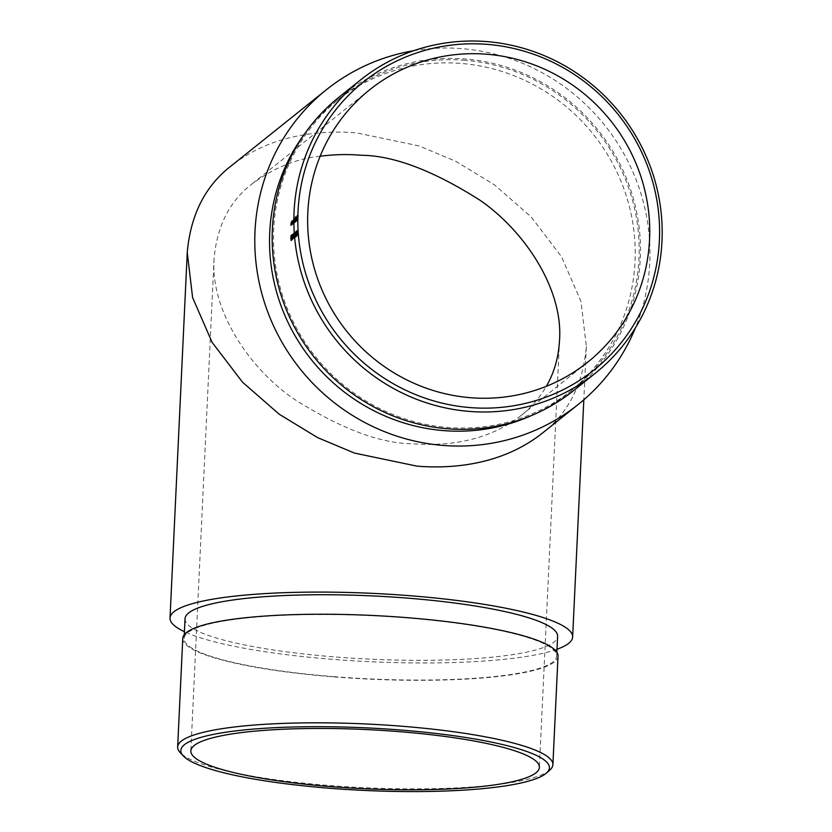 <?xml version="1.0" encoding="UTF-8"?>
<svg xmlns="http://www.w3.org/2000/svg" width="832" height="832" viewBox="0 0 832 832"><rect width="100%" height="100%" fill="white"/><g stroke="black" fill="none" stroke-linecap="round" stroke-linejoin="round"><path stroke-width="0.62" stroke-dasharray="4.16 3.12" d="M320.164 156.198C296.785 158.558 274.196 167.7 252.398 183.612C229.736 200.918 216.965 225.982 214.063 258.804C210.361 309.941 248.872 368.035 293.665 398.819C340.673 428.678 380.463 443.664 413.036 443.778C444.08 446.233 486.543 442.593 521.196 415.407C531.128 407.597 539.5 397.904 546.302 386.329M296.972 233.241L296.878 236.527L296.161 236.496L296.878 236.527L296.618 231.088L296.972 233.241L296.317 233.178L295.963 231.036L296.618 231.088M295.443 232.721L295.485 237.64L294.788 232.69L295.433 232.18A174.46 168.834 51.3 0 0 295.443 232.721L294.788 232.658A175.136 169.478 -128.7 0 1 294.778 232.128L295.433 232.18M293.966 236.912L293.561 237.234A174.46 168.834 -128.7 0 1 293.55 236.694L293.956 236.371A174.46 168.834 51.3 0 0 293.966 236.912L293.311 236.86A175.136 169.478 -128.7 0 1 293.29 236.319L293.956 236.371M292.24 235.144L292.75 239.689L292.032 240.261A174.46 168.834 -128.7 0 1 292.011 239.72L292.292 234.582L291.574 234.551L292.23 234.603L292.5 236.163L291.585 235.092L292.24 235.144M298.054 220.137L297.96 220.21A174.46 168.834 -128.7 0 1 298.106 217.672L297.69 218.005A174.46 168.834 -128.7 0 1 297.721 217.464L298.137 217.131A174.46 168.834 -128.7 0 1 298.251 215.53L297.835 215.862A174.46 168.834 -128.7 0 1 297.877 215.332L298.386 214.916A174.46 168.834 51.3 0 0 298.054 220.137L297.398 220.085A175.136 169.478 -128.7 0 1 297.731 214.864L298.386 214.916M296.462 221.416L296.369 221.489A174.46 168.834 -128.7 0 1 296.702 216.133L296.795 216.06A174.46 168.834 51.3 0 0 296.462 221.416L295.807 221.364A175.136 169.478 -128.7 0 1 296.14 216.008L296.795 216.06M295.162 222.446L295.069 222.529A174.46 168.834 -128.7 0 1 295.152 220.917L295.017 219.315L294.746 220.927A174.46 168.834 51.3 0 0 294.642 222.872L294.549 222.945A174.46 168.834 -128.7 0 1 294.622 221.458L294.497 219.731L294.226 221.218A174.46 168.834 51.3 0 0 294.122 223.288L294.029 223.361A174.46 168.834 -128.7 0 1 294.133 221.291L294.507 219.274L294.726 219.97L295.246 219.378A174.46 168.834 -128.7 0 1 295.298 218.712L295.391 218.639A174.46 168.834 51.3 0 0 295.162 222.446L294.507 222.394A175.136 169.478 -128.7 0 1 294.736 218.587L295.391 218.639M295.058 219.305L294.362 219.263L295.058 219.294M294.538 219.721L293.842 219.679L294.538 219.71M294.507 219.274L294.726 219.97L294.07 219.918L293.852 219.222L294.507 219.274M295.038 218.858L294.382 218.806L295.038 218.858M292.822 224.328L292.729 224.401A174.46 168.834 -128.7 0 1 292.802 223.018L292.646 221.208L292.344 222.986A174.46 168.834 51.3 0 0 292.25 224.786L292.157 224.858A174.46 168.834 -128.7 0 1 292.25 222.914L292.906 221.27A174.46 168.834 -128.7 0 1 292.947 220.584L293.041 220.511A174.46 168.834 51.3 0 0 292.822 224.328L292.167 224.276A175.136 169.478 -128.7 0 1 292.386 220.459L293.041 220.511M292.843 222.009L291.99 221.156L292.843 222.009M292.666 220.75L292.011 220.698L292.666 220.75M291.938 225.035L291.845 225.108A174.46 168.834 -128.7 0 1 291.918 223.725L291.762 221.915L291.46 223.694A174.46 168.834 51.3 0 0 291.366 225.493L291.273 225.566A174.46 168.834 -128.7 0 1 291.377 223.621L292.022 221.978A174.46 168.834 -128.7 0 1 292.063 221.291L292.157 221.218A174.46 168.834 51.3 0 0 291.938 225.035L291.283 224.983A175.136 169.478 -128.7 0 1 291.502 221.166L292.157 221.218M291.959 222.716L291.106 221.863L291.959 222.716M291.782 221.458L291.127 221.406L291.782 221.458M293.353 220.262A174.46 168.834 51.3 0 0 293.301 220.969L293.738 219.929L293.01 219.898L293.665 219.95L293.946 221.593L293.166 223.423A174.46 168.834 51.3 0 0 293.134 224.078L293.041 224.151A174.46 168.834 -128.7 0 1 293.259 220.345L292.604 220.293L293.259 220.345M293.436 223.902L292.51 223.371L293.436 223.902M295.807 216.85A174.46 168.834 51.3 0 0 295.641 219.128L296.078 218.057L295.35 218.026L296.005 218.078L296.286 219.721L295.506 221.541A174.46 168.834 51.3 0 0 295.474 222.206L295.381 222.279A174.46 168.834 -128.7 0 1 295.714 216.934L295.058 216.882L295.714 216.934M295.786 222.019L294.85 221.489L295.786 222.019M296.858 218.702L296.598 217.027L296.078 219.409L296.764 218.868L296.41 220.49L297.066 220.542L297.253 217.079L297.024 221.021L296.826 219.97L297.066 220.542L296.067 220.199L297.024 221.021L296.369 220.969L296.858 218.702L297.513 218.754M297.253 217.079L296.598 217.027L297.253 217.079M291.595 240.75L290.888 240.718L291.595 240.75L291.512 235.206L290.857 235.154L291.45 235.227L291.855 237.713L291.595 240.75M293.114 233.917L292.406 233.886L292.51 236.6A175.136 169.478 -128.7 0 1 292.5 236.07L292.406 233.886L293.062 233.938L293.155 236.122A174.46 168.834 51.3 0 0 293.166 236.652L293.207 239.46L292.479 239.439L293.207 239.46L293.114 233.927M292.864 235.477L293.155 236.122L292.5 236.07L292.209 235.425L292.864 235.477M292.874 238.025L293.186 238.93L292.521 238.867L292.219 237.973L292.874 238.025M293.29 235.113L292.406 234.426L293.29 235.113M294.351 233.449L293.696 233.397L293.925 234.031L293.686 232.856L293.79 235.57A175.136 169.478 -128.7 0 1 293.779 235.04L293.696 233.397L293.925 234.031L294.58 234.083L294.351 233.449L294.434 235.092A174.46 168.834 51.3 0 0 294.455 235.633L294.486 238.43L293.758 238.41L294.486 238.43L294.403 232.898L293.686 232.856L294.674 234.01L293.738 233.386M294.154 234.447L294.434 235.092L293.779 235.04L293.498 234.395L294.154 234.447M294.164 236.995L294.466 237.9L293.509 236.943L294.164 236.995M296.15 232.149L295.984 232.274A174.46 168.834 51.3 0 0 296.119 236.995L296.026 237.068A174.46 168.834 -128.7 0 1 295.89 231.816L296.078 231.66M297.679 230.381L297.721 235.851L296.982 235.83L297.721 235.851L297.263 231.254A174.46 168.834 -128.7 0 1 297.253 230.724L296.598 230.672L297.253 230.724M297.835 232.918L296.941 232.783L297.835 232.918M297.648 235.331L296.982 235.279L297.648 235.331M297.575 232.305L296.92 232.253L297.575 232.305M557.003 649.262A201.531 34.185 2.7 0 1 331.656 659.266A201.531 34.185 2.7 0 1 184.423 631.696M185.037 618.748A186.493 31.637 -177.3 0 0 334.62 656.906A186.493 31.637 -177.3 0 0 557.617 636.314M413.712 50.71A201.531 195.031 -128.7 0 1 461.739 48.641A201.531 195.031 -128.7 0 1 635.44 327.808M531.19 415.667A186.493 180.471 51.3 0 0 568.901 392.652A186.493 180.471 51.3 0 0 625.841 194.418A186.493 180.471 51.3 0 0 461.032 63.44A186.493 180.471 51.3 0 0 335.858 101.41A186.493 180.471 51.3 0 0 305.126 133.162M542.048 433.399C568.225 413.4 582.982 384.446 586.342 346.538L580.975 301.434L561.506 256.682L531.076 216.84L494.374 184.787L455.926 161.377L419.068 145.922L356.491 132.85C320.632 130.01 271.575 134.222 231.546 165.62M464.984 60.289A186.493 180.471 51.3 0 0 339.81 98.259A186.493 180.471 51.3 0 0 315.411 356.626A186.493 180.471 51.3 0 0 572.842 389.49A186.493 180.471 51.3 0 0 629.793 191.256A186.493 180.471 51.3 0 0 464.984 60.289M573.674 390.53A187.834 181.771 51.3 0 0 640.276 258.586A187.834 181.771 51.3 0 0 465.046 58.968A187.834 181.771 51.3 0 0 338.978 97.209M333.694 676.645A186.493 31.637 -177.3 0 0 556.681 656.063A186.493 31.637 -177.3 0 0 407.098 617.906A186.493 31.637 -177.3 0 0 184.111 638.487A186.493 31.637 -177.3 0 0 333.694 676.645M182.77 638.425A187.834 31.866 -177.3 0 0 368.898 679.099A187.834 31.866 -177.3 0 0 558.022 656.126M549.838 770.037A187.834 31.866 2.7 0 1 363.771 787.675A187.834 31.866 2.7 0 1 180.19 752.606M291.502 221.166L292.063 221.291M291.408 221.239A175.136 169.478 51.3 0 0 291.366 221.926L290.722 223.569A175.136 169.478 51.3 0 0 290.618 225.514L291.273 225.566M290.618 225.514L291.366 225.493M290.711 225.441A175.136 169.478 -128.7 0 1 290.805 223.642L290.867 222.768L291.522 222.82M290.867 222.768L291.106 221.863L291.262 223.673A175.136 169.478 51.3 0 0 291.19 225.056L291.845 225.108M292.386 220.459L292.947 220.584M292.292 220.532A175.136 169.478 51.3 0 0 292.25 221.218L291.606 222.862A175.136 169.478 51.3 0 0 291.502 224.806L292.157 224.858M291.502 224.806L292.25 224.786M291.595 224.734A175.136 169.478 -128.7 0 1 291.689 222.934L291.751 222.061L292.406 222.113M291.751 222.061L291.99 221.156L292.146 222.966A175.136 169.478 51.3 0 0 292.074 224.349L292.729 224.401M292.604 220.293A175.136 169.478 51.3 0 0 292.386 224.099L293.041 224.151M292.386 224.099L293.134 224.078M292.479 224.026A175.136 169.478 -128.7 0 1 292.51 223.371L293.29 221.541L293.946 221.593M293.29 221.541L293.01 219.898L292.646 220.917L293.301 220.969M292.646 220.917A175.136 169.478 -128.7 0 1 292.698 220.21M293.686 220.407L293.457 223.434L293.842 221.676L292.978 220.366L293.686 220.397M292.573 222.123L292.978 220.366L292.573 222.123L293.228 222.175M293.405 223.444L292.75 223.392L293.405 223.454M293.197 221.624L293.842 221.676M294.736 218.587L295.298 218.712M294.642 218.66A175.136 169.478 51.3 0 0 294.59 219.326L295.246 219.378M294.59 219.326L294.07 219.918L293.852 219.222L293.478 221.239A175.136 169.478 51.3 0 0 293.374 223.309L294.029 223.361M293.374 223.309L294.122 223.288M293.467 223.236A175.136 169.478 -128.7 0 1 293.571 221.166L293.842 219.679L293.966 221.406A175.136 169.478 51.3 0 0 293.894 222.893L294.549 222.945M293.894 222.893L294.642 222.872M293.987 222.82A175.136 169.478 -128.7 0 1 294.091 220.875L294.362 219.263L294.497 220.865A175.136 169.478 51.3 0 0 294.414 222.477L295.069 222.529M295.058 216.882A175.136 169.478 51.3 0 0 294.726 222.227L295.381 222.279M294.726 222.227L295.474 222.206M294.819 222.154A175.136 169.478 -128.7 0 1 294.85 221.489L295.63 219.669L296.286 219.721M295.63 219.669L295.35 218.026L294.986 219.076L295.641 219.128M294.986 219.076A175.136 169.478 -128.7 0 1 295.152 216.798M295.974 218.546L295.797 221.551L296.192 219.804L295.318 218.494L295.974 218.546M294.923 220.251L295.318 218.494L294.923 220.251L295.568 220.303M295.745 221.572L295.09 221.52L295.745 221.572M295.537 219.742L296.192 219.804M296.14 216.008L296.702 216.133M296.046 216.081A175.136 169.478 51.3 0 0 295.714 221.437L296.369 221.489M296.41 220.49L296.171 219.918L296.41 220.49M296.067 220.199L296.369 220.969L296.067 220.199M296.244 218.026L296.899 218.078M296.078 219.409L296.733 219.461M296.764 218.868L297.419 218.92M296.858 218.92L297.388 217.755L296.202 218.868L296.566 217.495L297.43 218.462M296.774 218.41L296.202 218.868M297.731 214.864L297.222 215.28L297.877 215.332M297.222 215.28A175.136 169.478 51.3 0 0 297.18 215.81L297.835 215.862M297.18 215.81L298.251 215.53M297.596 215.478A175.136 169.478 51.3 0 0 297.482 217.079L298.137 217.131M297.482 217.079L297.066 217.412L297.721 217.464M297.066 217.412A175.136 169.478 51.3 0 0 297.034 217.953L297.69 218.005M297.034 217.953L298.106 217.672M297.45 217.62A175.136 169.478 51.3 0 0 297.305 220.158L297.96 220.21M291.2 237.661L290.794 235.175L290.482 238.222L290.94 240.698L291.2 237.661L291.855 237.713M290.482 238.222L291.148 238.274M291.762 237.786L291.574 240.209L291.762 237.786L291.106 237.734L290.919 240.157L291.574 240.209L290.659 239.439L290.576 238.15L291.242 238.202M291.491 235.758L290.805 235.716L291.491 235.758M290.576 238.15L290.805 235.716L291.106 237.734M290.919 240.157L290.659 239.439L290.919 240.157M291.845 236.111L291.574 234.551L291.273 236.371L291.356 239.668A175.136 169.478 51.3 0 0 291.377 240.209L292.084 239.637L291.585 235.092L292.5 236.163M291.938 236.028L292.594 236.09M291.273 236.371L291.928 236.423M291.845 239.283L292.5 239.335M291.356 239.668L292.011 239.72M291.377 240.209L292.032 240.261M292.084 239.637L292.75 239.689M291.606 237.786L292.261 237.838M291.366 236.34L292.032 236.392M292.729 234.988L293.384 235.04M292.115 235.498L292.77 235.55M292.261 236.475L292.916 236.527M292.157 237.016L292.812 237.068M292.126 238.004L292.781 238.056M292.843 237.578L293.498 237.63M292.75 237.661L293.405 237.713M292.687 238.451L293.342 238.503M292.51 236.6L293.166 236.652M292.895 236.642A175.136 169.478 51.3 0 0 292.906 237.182L293.561 237.234M294.018 233.958L294.674 234.01M293.405 234.468L294.06 234.52M293.55 235.456L294.206 235.508M293.446 235.986L294.102 236.038M293.415 236.974L294.07 237.026M294.122 236.548L294.778 236.6M294.029 236.631L294.684 236.683M293.977 237.422L294.632 237.474M293.79 235.57L294.455 235.633M294.778 232.128L294.133 232.638L294.788 232.69M294.133 232.638L294.83 237.588L295.485 237.64M294.83 237.588L295.558 237.349M294.892 237.297L294.299 233.054L294.954 233.106M295.235 231.764A175.136 169.478 51.3 0 0 295.37 237.016L296.026 237.068M295.37 237.016L296.119 236.995M295.464 236.943A175.136 169.478 -128.7 0 1 295.329 232.222L295.984 232.274M295.963 231.036L296.556 231.431M295.901 231.379L296.213 233.282L296.868 233.334M296.213 233.282L296.754 233.366M296.098 233.314L295.838 235.123L296.494 235.175M295.838 235.123L296.223 236.475L296.483 234.614L297.138 234.666M296.483 234.614L296.317 233.178M296.795 233.896L297.045 234.759L296.39 234.707L296.14 233.844L296.192 235.934L296.14 233.844L296.795 233.896L296.858 235.986L297.045 234.759L296.182 233.823M295.932 235.071L296.858 235.986L295.932 235.071M296.598 230.672A175.136 169.478 51.3 0 0 296.608 231.202L297.263 231.254M296.608 231.202L297.617 230.974M296.962 230.922L296.629 234.239L297.284 234.291M296.629 234.239L297.066 235.799L297.326 234.062L297.981 234.114M297.326 234.062L297.887 234.187M297.232 234.135L297.034 235.258L296.722 234.146L297.378 234.198M296.722 234.146L297.024 230.329M290.722 223.569L291.377 223.621M290.805 223.642L291.46 223.694M291.262 223.673L291.918 223.725M291.606 222.862L292.25 222.914M291.689 222.934L292.344 222.986M292.146 222.966L292.802 223.018M293.478 221.239L294.133 221.291M293.571 221.166L294.226 221.218M293.966 221.406L294.622 221.458M294.091 220.875L294.746 220.927M294.497 220.865L295.152 220.917M291.533 238.087L292.188 238.139M521.196 415.407L587.694 362.201M252.398 183.612L369.689 89.752M586.342 346.538L583.825 399.786M214.063 258.804L190.85 750.922M559.53 340.215L539.386 767.354M339.81 98.259L335.858 101.41M572.842 389.49L568.901 392.652M556.681 656.063L556.858 652.267M184.111 638.487L184.288 634.702M291.845 221.437L291.19 221.385M291.814 221.894L291.158 221.842M292.729 220.73L292.074 220.678M292.698 221.187L292.042 221.135M293.363 223.922L292.708 223.87M295.09 218.837L294.434 218.785M294.559 219.253L293.904 219.201M295.703 222.05L295.048 221.998M297.003 220.574L296.348 220.522M296.951 221.062L296.296 221M297.326 217.048L296.67 216.996M297.274 217.526L296.618 217.474M291.533 240.23L290.878 240.178M293.114 234.468L292.458 234.416M293.114 238.95L292.458 238.898M293.072 236.142L292.417 236.09M294.403 237.921L293.748 237.869M294.362 235.113L293.706 235.061M296.806 236.007L296.15 235.955M297.638 232.284L296.972 232.232M297.679 232.804L297.014 232.752"/><path stroke-width="1.25" d="M486.793 54.236A174.46 168.834 51.3 0 0 369.689 89.752A174.46 168.834 51.3 0 0 346.871 331.458A174.46 168.834 51.3 0 0 587.694 362.201A174.46 168.834 51.3 0 0 640.962 176.758A174.46 168.834 51.3 0 0 486.793 54.236M546.302 386.329C554.154 372.85 558.563 357.479 559.53 340.215C563.233 289.078 524.722 230.984 479.918 200.19C432.91 170.342 393.13 155.355 360.558 155.241C348.088 154.097 334.62 154.419 320.164 156.198M184.423 631.696A201.531 34.185 2.7 0 1 170.019 618.041A201.531 34.185 2.7 0 1 372.934 593.382A201.531 34.185 2.7 0 1 572.634 637.031A201.531 34.185 2.7 0 1 557.003 649.262M556.858 652.267L557.617 636.314A186.493 31.637 -177.3 0 0 372.819 595.93A186.493 31.637 -177.3 0 0 185.037 618.748L184.288 634.702M635.44 327.808A201.531 195.031 -128.7 0 1 578.292 404.394A201.531 195.031 -128.7 0 1 300.102 368.878A201.531 195.031 -128.7 0 1 326.466 89.669A201.531 195.031 -128.7 0 1 413.712 50.71M305.126 133.162A186.493 180.471 51.3 0 0 311.459 359.788A186.493 180.471 51.3 0 0 531.19 415.667M326.466 89.669L231.546 165.62C205.369 185.619 190.611 214.573 187.252 252.481L192.608 297.586L212.087 342.326L242.518 382.179L279.219 414.232L317.658 437.642L354.526 453.097L417.102 466.159C452.962 468.998 502.018 464.786 542.048 433.399L578.292 404.394M399.454 731.661A174.46 29.598 -177.3 0 0 190.85 750.922A174.46 29.598 -177.3 0 0 363.73 788.705A174.46 29.598 -177.3 0 0 539.386 767.354A174.46 29.598 -177.3 0 0 399.454 731.661M487.261 44.366A184.486 178.537 51.3 0 0 317.938 304.273A184.486 178.537 51.3 0 0 630.885 329.295A184.486 178.537 51.3 0 0 487.261 44.366M360.682 79.841L338.978 97.209A187.834 181.771 51.3 0 0 314.402 357.438A187.834 181.771 51.3 0 0 573.674 390.53L595.39 373.162A187.834 181.771 -128.7 0 1 336.107 340.07A187.834 181.771 -128.7 0 1 360.682 79.841A187.834 181.771 -128.7 0 1 486.751 41.6A187.834 181.771 -128.7 0 1 661.981 241.218A187.834 181.771 -128.7 0 1 595.39 373.162M401.43 730.08A184.486 31.294 -177.3 0 0 183.331 755.955A184.486 31.294 -177.3 0 0 363.646 790.4A184.486 31.294 -177.3 0 0 546.406 773.084A184.486 31.294 -177.3 0 0 401.43 730.08M552.895 764.691L558.022 656.126A187.834 31.866 -177.3 0 0 407.368 617.687A187.834 31.866 -177.3 0 0 182.77 638.425L177.653 747.001A187.834 31.866 2.7 0 1 402.241 726.263A187.834 31.866 2.7 0 1 552.895 764.691A187.834 31.866 2.7 0 1 549.838 770.037L546.406 773.084M183.331 755.955L180.19 752.606A187.834 31.866 2.7 0 1 177.653 747.001M187.252 252.481L170.019 618.041M583.825 399.786L572.634 637.031"/></g></svg>
